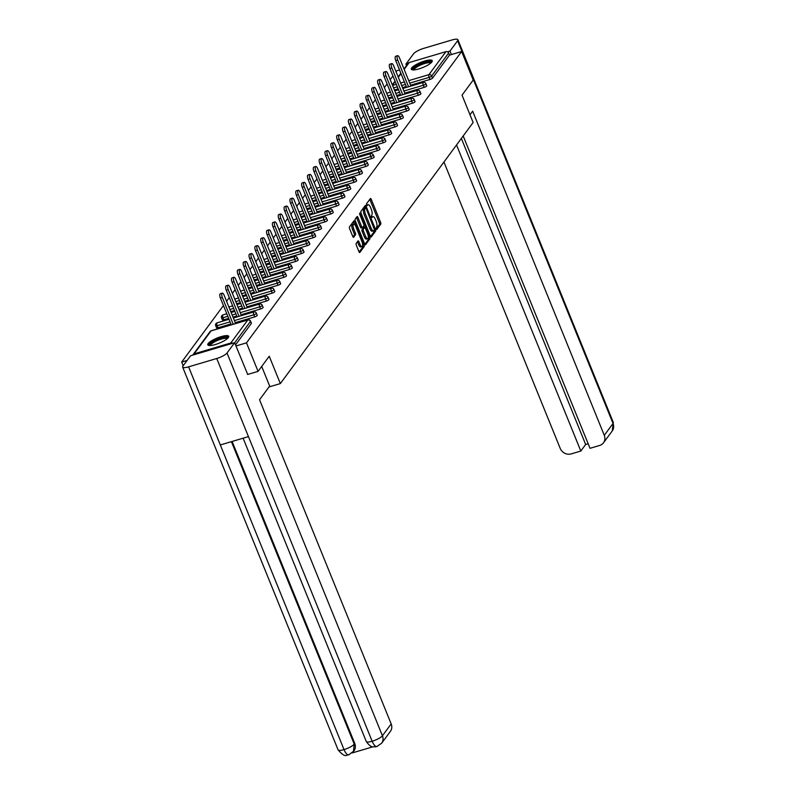 <?xml version="1.0" encoding="UTF-8"?>
<svg xmlns="http://www.w3.org/2000/svg" width="795" height="795" viewBox="0 0 795 795"><rect width="100%" height="100%" fill="white"/><g stroke="black" fill="none" stroke-linecap="round" stroke-linejoin="round"><path stroke-width="1.19" d="M376.214 228.881L376.84 229.427L380.745 224.14A1.421 0.517 73.5 0 0 380.596 222.362L371.255 199.356A1.421 0.517 73.5 0 0 370.48 198.492A1.421 0.517 73.5 0 0 370.371 198.581L366.455 203.868L367.101 205.716L367.688 204.981A4.551 1.64 73.5 0 1 368.055 204.703A4.551 1.64 73.5 0 1 370.53 207.475L371.305 209.393A4.551 1.64 73.5 0 1 371.792 215.067L371.394 216.995L371.931 217.601L372.517 216.856A4.551 1.64 73.5 0 1 372.885 216.588A4.551 1.64 73.5 0 1 375.349 219.36L376.134 221.268A4.551 1.64 73.5 0 1 376.611 226.953L376.214 228.881M228.364 337.567A11.299 2.763 -22.1 0 0 228.731 336.315A11.299 2.763 -22.1 0 0 219.211 337.249A11.299 2.763 -22.1 0 0 208.141 343.559A11.299 2.763 -22.1 0 0 207.783 344.821A11.299 2.763 -22.1 0 0 217.293 343.887A11.299 2.763 -22.1 0 0 228.364 337.567M431.884 61.97A11.299 2.763 -22.1 0 0 432.241 60.708A11.299 2.763 -22.1 0 0 422.731 61.642A11.299 2.763 -22.1 0 0 411.661 67.963A11.299 2.763 -22.1 0 0 411.303 69.215A11.299 2.763 -22.1 0 0 420.813 68.281A11.299 2.763 -22.1 0 0 431.884 61.97M356.18 243.439A1.421 0.517 73.5 0 0 356.329 245.218L358.952 251.667A1.421 0.517 73.5 0 0 359.728 252.532A1.421 0.517 73.5 0 0 359.837 252.452L364.18 246.569A1.421 0.517 73.5 0 0 364.031 244.8L354.689 221.795A1.421 0.517 73.5 0 0 353.914 220.93A1.421 0.517 73.5 0 0 353.795 221.02L349.462 226.893A1.421 0.517 73.5 0 0 349.611 228.672L352.771 236.463A1.421 0.517 73.5 0 0 353.546 237.327A1.421 0.517 73.5 0 0 353.666 237.248L355.524 234.724A1.421 0.517 73.5 0 0 355.365 232.955L353.795 229.089A3.806 1.371 73.5 0 1 353.705 224.111A3.806 1.371 73.5 0 1 355.762 226.426L361.914 241.561A3.806 1.371 73.5 0 1 362.013 246.549A3.806 1.371 73.5 0 1 359.946 244.234L358.923 241.71A1.421 0.517 73.5 0 0 358.147 240.835A1.421 0.517 73.5 0 0 358.038 240.925L356.18 243.439M461.627 51.526L473.204 80.037L462.034 95.162L473.134 122.5L280.337 383.588L269.237 356.249L258.067 371.364L246.49 342.854L461.627 51.526L449.503 55.123L448.658 53.036L431.685 76.022L432.53 78.109L449.503 55.123M370.391 236.185A1.421 0.517 73.5 0 0 371.156 237.049A1.421 0.517 73.5 0 0 371.275 236.96L375.618 231.087A1.421 0.517 73.5 0 0 375.459 229.308L366.127 206.312A1.421 0.517 73.5 0 0 365.352 205.438A1.421 0.517 73.5 0 0 365.233 205.527L360.9 211.4A1.421 0.517 73.5 0 0 361.049 213.179L370.391 236.185M369.894 238.828L365.551 244.701A1.421 0.517 73.5 0 1 365.442 244.79A1.421 0.517 73.5 0 1 364.666 243.926L355.325 220.921A1.421 0.517 73.5 0 1 355.176 219.152L357.034 216.638A1.421 0.517 73.5 0 1 357.154 216.548A1.421 0.517 73.5 0 1 357.919 217.413L361.705 226.744A1.421 0.517 73.5 0 0 362.48 227.608A1.421 0.517 73.5 0 0 362.599 227.519L363.832 225.85A1.421 0.517 73.5 0 0 363.673 224.081L359.738 214.362L359.708 213.06L360.244 213.666L369.745 237.049A1.421 0.517 73.5 0 1 369.894 238.828L368.602 239.215L364.845 244.294M269.008 386.946L280.337 383.588M403.999 68.996L408.282 63.203A2.176 1.958 36.4 0 1 409.236 62.537L445.925 51.665A2.176 1.958 36.4 0 1 448.658 53.036M404.367 68.499L403.86 68.648M399.537 69.94L396.814 70.745L396.059 71.759M183.178 365.76L181.677 362.073L223.435 305.528M258.067 371.364L247.543 374.485M246.49 342.854L235.966 345.974M232.637 343.291A2.176 1.958 -143.6 0 0 230.789 342.993L194.109 353.864A2.176 1.958 -143.6 0 0 192.877 355.077M187.093 360.463L181.677 362.073M226.565 301.285L229.278 297.608M232.408 293.375L235.121 289.698M238.252 285.465L240.974 281.778M244.105 277.544L246.818 273.868M249.948 269.634L252.661 265.947M255.791 261.714L258.504 258.037M261.635 253.804L264.347 250.127M267.478 245.884L270.191 242.207M273.321 237.973L276.044 234.296M279.164 230.053L281.887 226.376M285.017 222.143L287.73 218.466M290.861 214.223L293.574 210.546M296.704 206.312L299.417 202.636M302.547 198.392L305.26 194.715M308.39 190.482L311.103 186.805M314.234 182.562L316.957 178.885M320.077 174.652L322.8 170.975M325.93 166.731L328.643 163.055M331.773 158.821L334.486 155.144M337.617 150.911L340.33 147.224M343.46 142.991L346.173 139.314M349.303 135.08L352.026 131.404M355.146 127.16L357.869 123.483M361 119.25L363.713 115.573M366.843 111.33L369.556 107.653M372.686 103.42L375.399 99.743M378.529 95.499L381.242 91.823M384.373 87.589L387.085 83.912M390.216 79.669L392.939 75.992M410.806 85.751L412.078 85.373L411.721 85.85M251.2 323.098A2.176 0.537 157.9 0 1 251.409 323.227A2.176 0.537 157.9 0 1 251.339 323.466L250.495 321.379L234.674 342.804M235.529 344.891L251.339 323.466M432.53 78.109A2.176 0.537 157.9 0 1 430.025 79.44L410.588 85.204M406.255 86.486L402.499 87.599M398.166 88.881L394.409 90.004M257.043 315.188A2.176 0.537 157.9 0 1 257.262 315.307A2.176 0.537 157.9 0 1 257.192 315.555A2.176 0.537 157.9 0 1 254.678 316.887L235.24 322.651M230.908 323.933L217.999 327.769A2.176 0.537 157.9 0 1 216.548 327.818L215.703 325.741A2.176 0.537 -22.1 0 0 217.154 325.682L217.999 327.769M262.887 307.267A2.176 0.537 157.9 0 1 263.105 307.397A2.176 0.537 157.9 0 1 263.036 307.635A2.176 0.537 157.9 0 1 260.531 308.977L241.084 314.741M236.761 316.022L233.005 317.135M228.672 318.417L223.842 319.848A2.176 0.537 157.9 0 1 222.391 319.908L221.547 317.821A2.176 0.537 -22.1 0 0 222.998 317.762L223.842 319.848M268.73 299.357A2.176 0.537 157.9 0 1 268.948 299.477A2.176 0.537 157.9 0 1 268.879 299.725A2.176 0.537 157.9 0 1 266.375 301.057L246.927 306.82M242.604 308.102L238.848 309.215M234.515 310.507L230.759 311.62M274.573 291.437A2.176 0.537 157.9 0 1 274.792 291.566A2.176 0.537 157.9 0 1 274.722 291.805A2.176 0.537 157.9 0 1 272.218 293.146L252.77 298.91M248.447 300.192L244.691 301.305M240.358 302.587L236.602 303.7M280.416 283.527A2.176 0.537 157.9 0 1 280.635 283.646A2.176 0.537 157.9 0 1 280.565 283.894A2.176 0.537 157.9 0 1 278.061 285.226L258.623 290.99M254.291 292.272L250.534 293.395M246.202 294.677L242.445 295.79M286.26 275.607A2.176 0.537 157.9 0 1 286.478 275.736A2.176 0.537 157.9 0 1 286.409 275.974A2.176 0.537 157.9 0 1 283.904 277.316L264.467 283.08M260.134 284.362L256.378 285.475M252.055 286.757L248.298 287.87M292.113 267.696A2.176 0.537 157.9 0 1 292.331 267.816A2.176 0.537 157.9 0 1 292.262 268.064A2.176 0.537 157.9 0 1 289.748 269.396L270.31 275.159M265.977 276.451L262.221 277.564M257.898 278.846L254.142 279.959M297.956 259.776A2.176 0.537 157.9 0 1 298.175 259.905A2.176 0.537 157.9 0 1 298.105 260.144A2.176 0.537 157.9 0 1 295.591 261.485L276.153 267.249M271.82 268.531L268.064 269.644M263.741 270.926L259.985 272.039M303.799 251.866A2.176 0.537 157.9 0 1 304.018 251.995A2.176 0.537 157.9 0 1 303.948 252.234A2.176 0.537 157.9 0 1 301.444 253.565L281.996 259.329M277.674 260.621L273.917 261.734M269.584 263.016L265.828 264.129M309.643 243.956A2.176 0.537 157.9 0 1 309.861 244.075A2.176 0.537 157.9 0 1 309.792 244.313A2.176 0.537 157.9 0 1 307.287 245.655L287.84 251.419M283.517 252.701L279.76 253.814M275.428 255.096L271.671 256.209M315.486 236.036A2.176 0.537 157.9 0 1 315.704 236.165A2.176 0.537 157.9 0 1 315.635 236.403A2.176 0.537 157.9 0 1 313.131 237.735L293.683 243.508M289.36 244.79L285.604 245.903M281.271 247.185L277.515 248.298M321.329 228.125A2.176 0.537 157.9 0 1 321.548 228.245A2.176 0.537 157.9 0 1 321.478 228.483A2.176 0.537 157.9 0 1 318.974 229.825L299.536 235.588M295.203 236.87L291.447 237.983M287.114 239.265L283.358 240.378M327.172 220.205A2.176 0.537 157.9 0 1 327.391 220.334A2.176 0.537 157.9 0 1 327.321 220.573A2.176 0.537 157.9 0 1 324.817 221.914L305.379 227.678M301.047 228.96L297.29 230.073M292.967 231.355L289.211 232.468M333.026 212.295A2.176 0.537 157.9 0 1 333.244 212.414A2.176 0.537 157.9 0 1 333.175 212.653A2.176 0.537 157.9 0 1 330.66 213.994L311.223 219.758M306.89 221.04L303.134 222.153M298.811 223.435L295.054 224.558M338.869 204.375A2.176 0.537 157.9 0 1 339.087 204.504A2.176 0.537 157.9 0 1 339.018 204.742A2.176 0.537 157.9 0 1 336.514 206.084L317.066 211.848M312.743 213.13L308.977 214.243M304.654 215.524L300.898 216.638M344.712 196.464A2.176 0.537 157.9 0 1 344.931 196.584A2.176 0.537 157.9 0 1 344.861 196.832A2.176 0.537 157.9 0 1 342.357 198.164L322.909 203.927M318.586 205.209L314.83 206.322M310.497 207.614L306.741 208.727M350.555 188.544A2.176 0.537 157.9 0 1 350.774 188.673A2.176 0.537 157.9 0 1 350.704 188.912A2.176 0.537 157.9 0 1 348.2 190.253L328.752 196.017M324.43 197.299L320.673 198.412M316.34 199.694L312.584 200.807M356.399 180.634A2.176 0.537 157.9 0 1 356.617 180.753A2.176 0.537 157.9 0 1 356.548 181.002A2.176 0.537 157.9 0 1 354.043 182.333L334.606 188.097M330.273 189.379L326.516 190.492M322.184 191.784L318.427 192.897M362.242 172.714A2.176 0.537 157.9 0 1 362.46 172.843A2.176 0.537 157.9 0 1 362.391 173.081A2.176 0.537 157.9 0 1 359.887 174.423L340.449 180.187M336.116 181.469L332.36 182.582M328.037 183.864L324.271 184.977M368.095 164.804A2.176 0.537 157.9 0 1 368.314 164.923A2.176 0.537 157.9 0 1 368.234 165.171A2.176 0.537 157.9 0 1 365.73 166.503L346.292 172.267M341.959 173.548L338.203 174.671M333.88 175.953L330.124 177.066M373.938 156.883A2.176 0.537 157.9 0 1 374.157 157.013A2.176 0.537 157.9 0 1 374.087 157.251A2.176 0.537 157.9 0 1 371.573 158.593L352.135 164.356M347.803 165.638L344.046 166.751M339.723 168.033L335.967 169.146M379.781 148.973A2.176 0.537 157.9 0 1 380 149.092A2.176 0.537 157.9 0 1 379.93 149.341A2.176 0.537 157.9 0 1 377.426 150.672L357.979 156.436M353.656 157.718L349.899 158.841M345.567 160.123L341.81 161.236M385.625 141.053A2.176 0.537 157.9 0 1 385.843 141.182A2.176 0.537 157.9 0 1 385.774 141.421A2.176 0.537 157.9 0 1 383.269 142.762L363.822 148.526M359.499 149.808L355.743 150.921M351.41 152.203L347.654 153.316M391.468 133.143A2.176 0.537 157.9 0 1 391.687 133.272A2.176 0.537 157.9 0 1 391.617 133.51A2.176 0.537 157.9 0 1 389.113 134.842L369.665 140.606M365.342 141.898L361.586 143.011M357.253 144.292L353.497 145.405M397.311 125.232A2.176 0.537 157.9 0 1 397.53 125.352A2.176 0.537 157.9 0 1 397.46 125.59A2.176 0.537 157.9 0 1 394.956 126.932L375.518 132.695M371.185 133.977L367.429 135.09M363.096 136.372L359.34 137.485M403.154 117.312A2.176 0.537 157.9 0 1 403.373 117.441A2.176 0.537 157.9 0 1 403.303 117.68A2.176 0.537 157.9 0 1 400.799 119.012L381.361 124.775M377.029 126.067L373.272 127.18M368.95 128.462L365.193 129.575M409.008 109.402A2.176 0.537 157.9 0 1 409.226 109.521A2.176 0.537 157.9 0 1 409.157 109.76A2.176 0.537 157.9 0 1 406.642 111.101L387.205 116.865M382.872 118.147L379.116 119.26M374.793 120.542L371.036 121.655M414.851 101.482A2.176 0.537 157.9 0 1 415.07 101.611A2.176 0.537 157.9 0 1 415 101.849A2.176 0.537 157.9 0 1 412.496 103.191L393.048 108.955M388.725 110.237L384.959 111.35M380.636 112.632L376.88 113.745M420.694 93.572A2.176 0.537 157.9 0 1 420.913 93.691A2.176 0.537 157.9 0 1 420.843 93.929A2.176 0.537 157.9 0 1 418.339 95.271L398.891 101.035M394.568 102.316L390.812 103.43M386.479 104.711L382.723 105.834M426.537 85.651A2.176 0.537 157.9 0 1 426.756 85.78A2.176 0.537 157.9 0 1 426.686 86.019A2.176 0.537 157.9 0 1 424.182 87.361L404.734 93.124M400.412 94.406L396.655 95.519M392.323 96.801L388.566 97.914M404.963 93.671L406.235 93.293L405.877 93.77M399.12 101.581L400.382 101.204L400.034 101.68M393.267 109.501L394.539 109.124L394.191 109.601M387.423 117.412L388.695 117.034L388.348 117.511M381.58 125.332L382.852 124.954L382.504 125.431M375.737 133.242L377.009 132.864L376.651 133.341M369.894 141.162L371.166 140.785L370.808 141.262M364.05 149.072L365.312 148.695L364.965 149.172M358.207 156.993L359.469 156.615L359.121 157.092M352.354 164.903L353.626 164.525L353.278 165.002M346.511 172.813L347.783 172.445L347.435 172.922M340.667 180.733L341.939 180.356L341.582 180.833M334.824 188.644L336.096 188.276L335.738 188.753M328.981 196.564L330.253 196.186L329.895 196.663M323.138 204.474L324.4 204.096L324.052 204.573M317.284 212.394L318.557 212.017L318.209 212.494M311.441 220.304L312.713 219.927L312.365 220.404M305.598 228.225L306.87 227.847L306.522 228.324M299.755 236.135L301.027 235.757L300.669 236.234M293.911 244.055L295.184 243.677L294.826 244.154M288.068 251.965L289.34 251.588L288.983 252.065M282.225 259.885L283.487 259.508L283.139 259.985M276.372 267.796L277.644 267.418L277.296 267.895M270.529 275.716L271.801 275.338L271.453 275.815M264.685 283.626L265.957 283.249L265.6 283.726M258.842 291.536L260.114 291.169L259.756 291.646M252.999 299.457L254.271 299.079L253.913 299.556M247.156 307.367L248.418 306.999L248.07 307.476M241.312 315.287L242.574 314.909L242.227 315.386M235.459 323.197L236.731 322.82L236.383 323.297M372.885 216.588L371.583 216.965A4.551 1.64 73.5 0 0 371.414 217.055M368.055 204.703L366.763 205.09A4.551 1.64 73.5 0 0 366.584 205.17M376.224 228.89L379.444 224.518A1.421 0.517 73.5 0 0 379.295 222.749L369.953 199.744A1.421 0.517 73.5 0 0 369.784 199.376M365.312 207.902L364.826 206.69A1.421 0.517 73.5 0 0 364.647 206.322M370.569 236.552L374.316 231.474A1.421 0.517 73.5 0 0 374.306 230.093M374.485 229.844L366.177 208.409L365.64 207.803L365.024 208.588A4.551 1.64 73.5 0 0 365.511 214.272L371.116 228.066A4.551 1.64 73.5 0 0 373.58 230.838A4.551 1.64 73.5 0 0 373.948 230.57L374.485 229.844M364.438 208.191L365.561 207.863M373.58 230.838L372.289 231.226A4.551 1.64 73.5 0 1 369.814 228.453L364.209 214.65A4.551 1.64 73.5 0 1 363.732 208.976L364.259 208.25M362.341 227.599L361.298 227.907A1.421 0.517 73.5 0 1 361.188 227.996A1.421 0.517 73.5 0 1 360.413 227.122L356.627 217.8A1.421 0.517 73.5 0 0 356.448 217.433M363.772 225.929L364.458 227.618M368.323 237.139L369.745 237.049M365.64 236.423A3.806 1.371 73.5 0 0 367.707 238.739A3.806 1.371 73.5 0 0 367.608 233.76L365.442 228.423A1.421 0.517 73.5 0 0 364.666 227.559A1.421 0.517 73.5 0 0 364.557 227.638L363.325 229.308A1.421 0.517 73.5 0 0 363.474 231.087L365.64 236.423L364.349 236.811A3.806 1.371 73.5 0 0 366.406 239.126L367.707 238.739M363.514 227.946A1.421 0.517 73.5 0 0 363.375 227.936A1.421 0.517 73.5 0 0 363.255 228.026L364.557 227.638M364.349 236.811L362.182 231.474A1.421 0.517 73.5 0 1 362.023 229.695L363.255 228.026M368.602 239.215A1.421 0.517 73.5 0 0 368.453 237.437M362.013 246.549L360.721 246.927A3.806 1.371 73.5 0 1 358.654 244.612L357.631 242.087A1.421 0.517 73.5 0 0 357.452 241.72M353.705 224.111L352.404 224.488A3.806 1.371 73.5 0 0 352.503 229.467L353.795 229.089M352.95 236.831L354.222 235.111A1.421 0.517 73.5 0 0 354.073 233.333L352.503 229.467M354.202 224.19L353.387 222.183A1.421 0.517 73.5 0 0 353.209 221.815M359.131 252.035L362.878 246.957A1.421 0.517 73.5 0 0 362.729 245.178L362.629 244.939M397.699 60.052L395.751 60.629A3.329 1.202 -106.5 0 1 395.672 56.266L397.609 55.69A3.329 1.202 73.5 0 0 397.699 60.052L408.56 86.794M410.945 86.089L399.418 57.717A3.329 1.202 73.5 0 0 397.609 55.69M395.751 60.629L406.613 87.371M391.856 67.973L389.908 68.549A3.329 1.202 -106.5 0 1 389.828 64.186L391.766 63.61A3.329 1.202 73.5 0 0 391.856 67.973L402.707 94.704M405.092 93.999L393.575 65.637A3.329 1.202 73.5 0 0 391.766 63.61M389.908 68.549L400.769 95.281M386.012 75.883L384.065 76.459A3.329 1.202 -106.5 0 1 383.975 72.097L385.923 71.52A3.329 1.202 73.5 0 0 386.012 75.883L396.864 102.625M399.249 101.919L387.731 73.547A3.329 1.202 73.5 0 0 385.923 71.52M384.065 76.459L394.926 103.201M380.169 83.793L378.221 84.369A3.329 1.202 -106.5 0 1 378.132 80.007L380.08 79.43A3.329 1.202 73.5 0 0 380.169 83.793L391.021 110.535M393.406 109.829L381.888 81.468A3.329 1.202 73.5 0 0 380.08 79.43M378.221 84.369L389.073 111.111M374.316 91.713L372.378 92.29A3.329 1.202 -106.5 0 1 372.289 87.927L374.236 87.351A3.329 1.202 73.5 0 0 374.316 91.713L385.178 118.455M387.562 117.749L376.045 89.378A3.329 1.202 73.5 0 0 374.236 87.351M372.378 92.29L383.23 119.031M368.473 99.623L366.535 100.2A3.329 1.202 -106.5 0 1 366.445 95.837L368.393 95.261A3.329 1.202 73.5 0 0 368.473 99.623L379.334 126.365M381.719 125.66L370.202 97.298A3.329 1.202 73.5 0 0 368.393 95.261M366.535 100.2L377.387 126.942M413.311 69.93A9.778 2.395 157.9 0 1 420.108 64.296A9.778 2.395 157.9 0 1 431.039 62.05A9.778 2.395 157.9 0 1 431.297 62.626M430.771 63.103A9.053 2.216 -22.1 0 0 430.642 62.994A9.053 2.216 -22.1 0 0 421.34 64.723A9.053 2.216 -22.1 0 0 414.026 69.9M432.222 61.374A11.229 2.743 -22.1 0 0 421.161 63.461A11.229 2.743 -22.1 0 0 411.78 69.672M209.791 345.527A9.778 2.395 157.9 0 1 216.588 339.892A9.778 2.395 157.9 0 1 227.519 337.646A9.778 2.395 157.9 0 1 227.787 338.223M227.251 338.71A9.053 2.216 -22.1 0 0 227.132 338.591A9.053 2.216 -22.1 0 0 217.82 340.32A9.053 2.216 -22.1 0 0 210.516 345.507M228.702 336.981A11.229 2.743 -22.1 0 0 217.641 339.058A11.229 2.743 -22.1 0 0 208.26 345.278M469.994 114.768L472.657 111.171L604.28 435.332L613.034 423.487L457.612 40.744L449.99 51.069L451.411 54.557M443.938 162.041L560.217 448.4A8.695 7.831 -143.6 0 0 571.168 453.905L580.817 451.043L456.539 144.968M457.612 40.744A8.914 2.176 -22.1 0 0 457.9 39.75A8.914 2.176 -22.1 0 0 451.948 39.979L423.824 48.326A8.914 2.176 -22.1 0 0 413.549 53.802L405.917 64.127L408.064 63.491M447.486 51.804L449.99 51.069M463.187 135.965L590.019 448.31L599.678 445.448A8.695 7.831 -143.6 0 0 603.504 442.805A8.695 7.831 -143.6 0 0 604.28 435.332M461.368 138.429L585.657 444.494L588.171 443.749M585.657 444.494L580.817 451.043M405.917 64.127L406.513 65.588M261.704 366.445L269.664 386.062L259.548 399.756L391.18 723.927A8.695 7.831 36.4 0 1 390.395 731.39L381.64 743.236A8.695 7.831 36.4 0 0 382.425 735.773L391.18 723.927M188.604 366.843L220.324 444.962L248.447 436.614L216.737 358.505L188.604 366.843A8.914 2.176 -22.1 0 1 182.651 367.081A8.914 2.176 -22.1 0 1 182.939 366.088L190.561 355.762L234.634 342.695L247.702 374.445M216.737 358.505A8.914 2.176 -22.1 0 0 227.012 353.02L234.634 342.695M352.235 752.935L372.964 746.793M232.12 441.464L354.739 743.444A8.695 7.831 36.4 0 1 353.954 750.917L348.697 754.892C347.236 753.551 346.322 759.712 338.074 749.824A8.914 2.176 -22.1 0 0 344.026 749.596C346.044 754.167 347.852 755.757 349.442 754.356M243.121 438.204L366.266 741.467A8.914 2.176 -22.1 0 0 372.149 741.248C374.187 745.819 376.005 747.409 377.625 746.008M381.64 743.236L376.87 746.545L374.783 746.893C373.302 746.247 371.583 748.89 366.266 741.467M362.629 107.544L360.682 108.12A3.329 1.202 -106.5 0 1 360.602 103.757L362.54 103.181A3.329 1.202 73.5 0 0 362.629 107.544L373.491 134.285M375.876 133.58L364.349 105.208A3.329 1.202 73.5 0 0 362.54 103.181M360.682 108.12L371.543 134.862M356.786 115.454L354.838 116.03A3.329 1.202 -106.5 0 1 354.759 111.668L356.697 111.091A3.329 1.202 73.5 0 0 356.786 115.454L367.648 142.196M370.023 141.49L358.505 113.119A3.329 1.202 73.5 0 0 356.697 111.091M354.838 116.03L365.7 142.772M350.943 123.374L348.995 123.95A3.329 1.202 -106.5 0 1 348.906 119.588L350.853 119.012A3.329 1.202 73.5 0 0 350.943 123.374L361.795 150.116M364.18 149.41L352.662 121.039A3.329 1.202 73.5 0 0 350.853 119.012M348.995 123.95L359.857 150.692M345.1 131.284L343.152 131.861A3.329 1.202 -106.5 0 1 343.062 127.498L345.01 126.922A3.329 1.202 73.5 0 0 345.1 131.284L355.951 158.026M358.336 157.321L346.819 128.949A3.329 1.202 73.5 0 0 345.01 126.922M343.152 131.861L354.014 158.602M339.246 139.205L337.309 139.781A3.329 1.202 -106.5 0 1 337.219 135.418L339.167 134.842A3.329 1.202 73.5 0 0 339.246 139.205L350.108 165.946M352.493 165.231L340.976 136.869A3.329 1.202 73.5 0 0 339.167 134.842M337.309 139.781L348.16 166.523M333.403 147.115L331.465 147.691A3.329 1.202 -106.5 0 1 331.376 143.329L333.324 142.752A3.329 1.202 73.5 0 0 333.403 147.115L344.265 173.857M346.65 173.151L335.132 144.779A3.329 1.202 73.5 0 0 333.324 142.752M331.465 147.691L342.317 174.433M327.56 155.035L325.612 155.611A3.329 1.202 -106.5 0 1 325.533 151.249L327.48 150.672A3.329 1.202 73.5 0 0 327.56 155.035L338.422 181.777M340.807 181.061L329.289 152.7A3.329 1.202 73.5 0 0 327.48 150.672M325.612 155.611L336.474 182.353M321.717 162.945L319.769 163.522A3.329 1.202 -106.5 0 1 319.689 159.159L321.627 158.583A3.329 1.202 73.5 0 0 321.717 162.945L332.578 189.687M334.963 188.981L323.436 160.61A3.329 1.202 73.5 0 0 321.627 158.583M319.769 163.522L330.631 190.263M315.873 170.865L313.926 171.442A3.329 1.202 -106.5 0 1 313.846 167.079L315.784 166.503A3.329 1.202 73.5 0 0 315.873 170.865L326.725 197.597M329.11 196.892L317.593 168.53A3.329 1.202 73.5 0 0 315.784 166.503M313.926 171.442L324.787 198.174M310.03 178.776L308.082 179.352A3.329 1.202 -106.5 0 1 307.993 174.989L309.941 174.413A3.329 1.202 73.5 0 0 310.03 178.776L320.882 205.517M323.267 204.812L311.749 176.44A3.329 1.202 73.5 0 0 309.941 174.413M308.082 179.352L318.944 206.094M304.187 186.696L302.239 187.272A3.329 1.202 -106.5 0 1 302.15 182.91L304.097 182.333A3.329 1.202 73.5 0 0 304.187 186.696L315.039 213.428M317.424 212.722L305.906 184.361A3.329 1.202 73.5 0 0 304.097 182.333M302.239 187.272L313.101 214.004M298.334 194.606L296.396 195.182A3.329 1.202 -106.5 0 1 296.306 190.82L298.254 190.244A3.329 1.202 73.5 0 0 298.334 194.606L309.195 221.348M311.58 220.642L300.063 192.271A3.329 1.202 73.5 0 0 298.254 190.244M296.396 195.182L307.248 221.924M292.49 202.526L290.553 203.103A3.329 1.202 -106.5 0 1 290.463 198.74L292.411 198.164A3.329 1.202 73.5 0 0 292.49 202.526L303.352 229.258M305.737 228.553L294.22 200.191A3.329 1.202 73.5 0 0 292.411 198.164M290.553 203.103L301.404 229.835M286.647 210.436L284.699 211.013A3.329 1.202 -106.5 0 1 284.62 206.65L286.558 206.074A3.329 1.202 73.5 0 0 286.647 210.436L297.509 237.178M299.894 236.473L288.376 208.101A3.329 1.202 73.5 0 0 286.558 206.074M284.699 211.013L295.561 237.755M280.804 218.347L278.856 218.923A3.329 1.202 -106.5 0 1 278.777 214.561L280.715 213.984A3.329 1.202 73.5 0 0 280.804 218.347L291.666 245.089M294.041 244.383L282.523 216.021A3.329 1.202 73.5 0 0 280.715 213.984M278.856 218.923L289.718 245.665M274.961 226.267L273.013 226.843A3.329 1.202 -106.5 0 1 272.933 222.481L274.871 221.904A3.329 1.202 73.5 0 0 274.961 226.267L285.812 253.009M288.197 252.303L276.68 223.932A3.329 1.202 73.5 0 0 274.871 221.904M273.013 226.843L283.875 253.585M269.117 234.177L267.17 234.754A3.329 1.202 -106.5 0 1 267.08 230.391L269.028 229.815A3.329 1.202 73.5 0 0 269.117 234.177L279.969 260.919M282.354 260.213L270.837 231.852A3.329 1.202 73.5 0 0 269.028 229.815M267.17 234.754L278.031 261.495M263.264 242.097L261.326 242.674A3.329 1.202 -106.5 0 1 261.237 238.311L263.185 237.735A3.329 1.202 73.5 0 0 263.264 242.097L274.126 268.839M276.511 268.134L264.993 239.762A3.329 1.202 73.5 0 0 263.185 237.735M261.326 242.674L272.178 269.416M257.421 250.008L255.483 250.584A3.329 1.202 -106.5 0 1 255.394 246.221L257.341 245.645A3.329 1.202 73.5 0 0 257.421 250.008L268.283 276.749M270.668 276.044L259.15 247.672A3.329 1.202 73.5 0 0 257.341 245.645M255.483 250.584L266.335 277.326M251.578 257.928L249.64 258.504A3.329 1.202 -106.5 0 1 249.55 254.142L251.498 253.565A3.329 1.202 73.5 0 0 251.578 257.928L262.439 284.67M264.824 283.954L253.307 255.593A3.329 1.202 73.5 0 0 251.498 253.565M249.64 258.504L260.492 285.246M245.734 265.838L243.787 266.414A3.329 1.202 -106.5 0 1 243.707 262.052L245.645 261.476A3.329 1.202 73.5 0 0 245.734 265.838L256.596 292.58M258.981 291.874L247.454 263.503A3.329 1.202 73.5 0 0 245.645 261.476M243.787 266.414L254.648 293.156M239.891 273.758L237.944 274.335A3.329 1.202 -106.5 0 1 237.864 269.972L239.802 269.396A3.329 1.202 73.5 0 0 239.891 273.758L250.753 300.5M253.128 299.785L241.61 271.423A3.329 1.202 73.5 0 0 239.802 269.396M237.944 274.335L248.805 301.076M234.048 281.668L232.1 282.245A3.329 1.202 -106.5 0 1 232.011 277.882L233.959 277.306A3.329 1.202 73.5 0 0 234.048 281.668L244.9 308.41M247.285 307.705L235.767 279.333A3.329 1.202 73.5 0 0 233.959 277.306M232.1 282.245L242.962 308.987M228.205 289.589L226.257 290.165A3.329 1.202 -106.5 0 1 226.168 285.803L228.115 285.226A3.329 1.202 73.5 0 0 228.205 289.589L239.056 316.321M241.442 315.615L229.924 287.253A3.329 1.202 73.5 0 0 228.115 285.226M226.257 290.165L237.119 316.897M222.352 297.499L220.414 298.075A3.329 1.202 -106.5 0 1 220.324 293.713L222.272 293.136A3.329 1.202 73.5 0 0 222.352 297.499L233.213 324.241M235.598 323.535L224.081 295.164A3.329 1.202 73.5 0 0 222.272 293.136M220.414 298.075L231.266 324.817M409.236 62.537L404.168 69.404M401.038 73.637L398.325 77.324M395.195 81.557L392.482 85.234M392.561 85.433L396.317 84.32M400.64 83.038L404.397 81.925M408.729 80.643L428.952 74.641L445.925 51.665M430.025 79.44L429.181 77.363A2.176 0.785 73.5 0 1 428.952 74.641A2.176 1.958 36.4 0 1 431.685 76.022A2.176 0.537 157.9 0 1 429.181 77.363L409.733 83.127M230.789 342.993L247.762 320.007L211.082 330.879L194.109 353.864M251.409 323.227L250.564 321.14A2.176 0.537 -22.1 0 1 250.495 321.379A2.176 1.958 -143.6 0 0 247.762 320.007A2.176 0.785 -106.5 0 1 247.941 319.878L211.251 330.75A2.176 0.785 -106.5 0 0 211.082 330.879A2.176 1.958 -143.6 0 0 210.119 331.545L193.155 354.53M405.41 84.409L401.654 85.522M397.321 86.804L393.565 87.917M424.182 87.361L423.338 85.274A2.176 0.537 157.9 0 0 425.842 83.932A2.176 0.537 -22.1 0 0 425.911 83.694A2.176 0.537 -22.1 0 0 425.643 83.564M403.89 91.037L423.338 85.274A2.176 0.785 73.5 0 1 423.099 82.561A2.176 0.785 -106.5 0 1 423.278 82.432A2.176 0.785 -106.5 0 1 423.576 82.481M399.567 92.319L395.811 93.432M391.478 94.714L387.722 95.827M418.339 95.271L417.494 93.184L398.047 98.948M393.724 100.24L389.957 101.353M385.635 102.635L381.878 103.748M412.496 103.191L411.641 101.104L392.203 106.868M387.871 108.15L384.114 109.263M379.791 110.545L376.035 111.658M406.642 111.101L405.798 109.014L386.36 114.778M382.027 116.07L378.271 117.183M373.948 118.465L370.192 119.578M400.799 119.012L399.955 116.935L380.517 122.698M376.184 123.98L372.428 125.093M368.095 126.375L364.339 127.488M394.956 126.932L394.111 124.845L374.664 130.609M370.341 131.891L366.584 133.013M362.252 134.295L358.495 135.408M389.113 134.842L388.268 132.765L368.82 138.529M364.498 139.811L360.741 140.924M356.408 142.206L352.652 143.319M383.269 142.762L382.425 140.675L362.977 146.439M358.654 147.721L354.898 148.834M350.565 150.126L346.809 151.239M377.426 150.672L376.572 148.595L357.134 154.359M352.801 155.641L349.045 156.754M344.722 158.036L340.966 159.149M371.573 158.593L370.728 156.506L351.291 162.269M346.958 163.551L343.202 164.664M338.879 165.956L335.122 167.069M365.73 166.503L364.885 164.426L345.447 170.19M341.115 171.472L337.358 172.585M333.035 173.867L329.279 174.98M359.887 174.423L359.042 172.336L339.604 178.1M335.271 179.382L331.515 180.495M327.182 181.787L323.426 182.9M354.043 182.333L353.199 180.256L333.751 186.02M329.428 187.302L325.672 188.415M321.339 189.697L317.583 190.81M348.2 190.253L347.355 188.167L327.908 193.93M323.585 195.212L319.828 196.325M315.496 197.607L311.739 198.73M342.357 198.164L341.512 196.087L322.064 201.851M317.742 203.132L313.985 204.245M309.653 205.527L305.896 206.64M336.514 206.084L335.659 203.997L316.221 209.761M311.888 211.043L308.132 212.156M303.809 213.438L300.053 214.551M330.66 213.994L329.816 211.907L310.378 217.681M306.045 218.963L302.289 220.076M297.966 221.358L294.21 222.471M324.817 221.914L323.972 219.827L304.535 225.591M300.202 226.873L296.446 227.986M292.123 229.268L288.356 230.381M318.974 229.825L318.129 227.738L298.691 233.501M294.359 234.793L290.602 235.906M286.27 237.188L282.513 238.301M313.131 237.735L312.286 235.658L292.838 241.422M288.515 242.704L284.759 243.817M280.426 245.099L276.67 246.212M307.287 245.655L306.443 243.568L286.995 249.332M282.672 250.624L278.916 251.737M274.583 253.019L270.827 254.132M301.444 253.565L300.599 251.488L281.152 257.252M276.829 258.534L273.063 259.647M268.74 260.929L264.983 262.042M295.591 261.485L294.746 259.399L275.309 265.162M270.976 266.444L267.219 267.567M262.897 268.849L259.14 269.962M289.748 269.396L288.903 267.319L269.465 273.083M265.132 274.364L261.376 275.477M257.053 276.759L253.297 277.872M283.904 277.316L283.06 275.229L263.622 280.993M259.289 282.275L255.533 283.388M251.2 284.68L247.444 285.793M278.061 285.226L277.216 283.149L257.769 288.913M253.446 290.195L249.69 291.308M245.357 292.59L241.601 293.703M272.218 293.146L271.373 291.059L251.926 296.823M247.603 298.105L243.846 299.218M239.514 300.51L235.757 301.623M266.375 301.057L265.53 298.98L246.082 304.743M241.76 306.025L238.003 307.138M233.67 308.42L229.914 309.533M260.531 308.977L259.677 306.89L240.239 312.654M235.906 313.936L232.15 315.049M227.827 316.33L222.998 317.762A2.176 0.785 73.5 0 1 222.769 315.049A2.176 0.785 -106.5 0 1 222.948 314.919A2.176 0.785 -106.5 0 1 223.166 314.939M254.678 316.887L253.834 314.81L234.396 320.574M230.063 321.856L217.154 325.682A2.176 0.785 73.5 0 1 216.926 322.969A2.176 0.785 -106.5 0 1 217.095 322.84A2.176 0.785 -106.5 0 1 217.313 322.849M420.913 93.691L420.068 91.614A2.176 2.176 0 0 0 417.435 90.342A2.176 0.785 -106.5 0 0 417.256 90.471A2.176 0.785 73.5 0 0 417.494 93.184A2.176 0.537 157.9 0 0 419.998 91.852A2.176 0.537 -22.1 0 0 420.068 91.614A2.176 0.537 -22.1 0 0 419.8 91.475M397.013 96.394L417.435 90.342A2.176 0.785 -106.5 0 1 417.733 90.391M384.601 100.081L380.845 101.194A2.176 0.785 -106.5 0 1 380.974 101.233M415.07 101.611L414.225 99.524A2.176 2.176 0 0 0 411.591 98.262A2.176 0.785 -106.5 0 0 411.413 98.391A2.176 0.785 73.5 0 0 411.641 101.104A2.176 0.537 157.9 0 0 414.155 99.763A2.176 0.537 -22.1 0 0 414.225 99.524A2.176 0.537 -22.1 0 0 413.957 99.395M391.17 104.314L411.591 98.262A2.176 0.785 -106.5 0 1 411.89 98.312M378.748 107.991L374.992 109.104A2.176 0.785 -106.5 0 1 375.121 109.144M409.226 109.521L408.372 107.434A2.176 2.176 0 0 0 405.748 106.172A2.176 0.785 -106.5 0 0 405.569 106.301A2.176 0.785 73.5 0 0 405.798 109.014A2.176 0.537 157.9 0 0 408.302 107.683A2.176 0.537 -22.1 0 0 408.372 107.434A2.176 0.537 -22.1 0 0 408.113 107.305M385.317 112.224L405.748 106.172A2.176 0.785 -106.5 0 1 406.036 106.222M403.373 117.441L402.528 115.355A2.176 2.176 0 0 0 399.895 114.092A2.176 0.785 -106.5 0 0 399.726 114.222A2.176 0.785 73.5 0 0 399.955 116.935A2.176 0.537 157.9 0 0 402.459 115.593A2.176 0.537 -22.1 0 0 402.528 115.355A2.176 0.537 -22.1 0 0 402.27 115.225M379.473 120.144L399.895 114.092A2.176 0.785 -106.5 0 1 400.193 114.142M397.53 125.352L396.685 123.265A2.176 2.176 0 0 0 394.052 122.003A2.176 0.785 -106.5 0 0 393.883 122.132A2.176 0.785 73.5 0 0 394.111 124.845A2.176 0.537 157.9 0 0 396.616 123.513A2.176 0.537 -22.1 0 0 396.685 123.265A2.176 0.537 -22.1 0 0 396.427 123.136M373.63 128.055L394.052 122.003A2.176 0.785 -106.5 0 1 394.35 122.052M361.218 131.741L357.462 132.854A2.176 0.785 -106.5 0 1 357.591 132.894M391.687 133.272L390.842 131.185A2.176 2.176 0 0 0 388.208 129.913A2.176 0.785 -106.5 0 0 388.04 130.052A2.176 0.785 73.5 0 0 388.268 132.765A2.176 0.537 157.9 0 0 390.772 131.423A2.176 0.537 -22.1 0 0 390.842 131.185A2.176 0.537 -22.1 0 0 390.584 131.056M367.787 135.975L388.208 129.913A2.176 0.785 -106.5 0 1 388.507 129.973M355.375 139.652L351.619 140.765A2.176 0.785 -106.5 0 1 351.748 140.804M385.843 141.182L384.999 139.095A2.176 2.176 0 0 0 382.365 137.833A2.176 0.785 -106.5 0 0 382.186 137.962A2.176 0.785 73.5 0 0 382.425 140.675A2.176 0.537 157.9 0 0 384.929 139.344A2.176 0.537 -22.1 0 0 384.999 139.095A2.176 0.537 -22.1 0 0 384.73 138.966M361.944 143.885L382.365 137.833A2.176 0.785 -106.5 0 1 382.663 137.883M380 149.092L379.155 147.015A2.176 2.176 0 0 0 376.522 145.743A2.176 0.785 -106.5 0 0 376.343 145.883A2.176 0.785 73.5 0 0 376.572 148.595A2.176 0.537 157.9 0 0 379.086 147.254A2.176 0.537 -22.1 0 0 379.155 147.015A2.176 0.537 -22.1 0 0 378.887 146.886M356.1 151.805L376.522 145.743A2.176 0.785 -106.5 0 1 376.82 145.803M343.688 155.482L339.922 156.595A2.176 0.785 -106.5 0 1 340.061 156.635M374.157 157.013L373.312 154.926A2.176 2.176 0 0 0 370.679 153.664A2.176 0.785 -106.5 0 0 370.5 153.793A2.176 0.785 73.5 0 0 370.728 156.506A2.176 0.537 157.9 0 0 373.243 155.174A2.176 0.537 -22.1 0 0 373.312 154.926A2.176 0.537 -22.1 0 0 373.044 154.796M350.257 159.715L370.679 153.664A2.176 0.785 -106.5 0 1 370.977 153.713M337.835 163.402L334.079 164.515A2.176 0.785 -106.5 0 1 334.208 164.555M368.314 164.923L367.459 162.846A2.176 2.176 0 0 0 364.835 161.574A2.176 0.785 -106.5 0 0 364.657 161.713A2.176 0.785 73.5 0 0 364.885 164.426A2.176 0.537 157.9 0 0 367.389 163.084A2.176 0.537 -22.1 0 0 367.459 162.846A2.176 0.537 -22.1 0 0 367.201 162.717M344.404 167.636L364.835 161.574A2.176 0.785 -106.5 0 1 365.124 161.623M362.46 172.843L361.616 170.756A2.176 2.176 0 0 0 358.982 169.494A2.176 0.785 -106.5 0 0 358.813 169.623A2.176 0.785 73.5 0 0 359.042 172.336A2.176 0.537 157.9 0 0 361.546 171.005A2.176 0.537 -22.1 0 0 361.616 170.756A2.176 0.537 -22.1 0 0 361.357 170.627M338.561 175.546L358.982 169.494A2.176 0.785 -106.5 0 1 359.28 169.544M356.617 180.753L355.772 178.676A2.176 2.176 0 0 0 353.139 177.404A2.176 0.785 -106.5 0 0 352.97 177.543A2.176 0.785 73.5 0 0 353.199 180.256A2.176 0.537 157.9 0 0 355.703 178.915A2.176 0.537 -22.1 0 0 355.772 178.676A2.176 0.537 -22.1 0 0 355.514 178.547M332.717 183.466L353.139 177.404A2.176 0.785 -106.5 0 1 353.437 177.454M320.305 187.143L316.549 188.256A2.176 0.785 -106.5 0 1 316.678 188.296M350.774 188.673L349.929 186.587A2.176 2.176 0 0 0 347.296 185.324A2.176 0.785 -106.5 0 0 347.117 185.454A2.176 0.785 73.5 0 0 347.355 188.167A2.176 0.537 157.9 0 0 349.86 186.825A2.176 0.537 -22.1 0 0 349.929 186.587A2.176 0.537 -22.1 0 0 349.661 186.457M326.874 191.376L347.296 185.324A2.176 0.785 -106.5 0 1 347.594 185.374M314.462 195.053L310.706 196.176A2.176 0.785 -106.5 0 1 310.835 196.216M344.931 196.584L344.086 194.507A2.176 2.176 0 0 0 341.453 193.235A2.176 0.785 -106.5 0 0 341.274 193.364A2.176 0.785 73.5 0 0 341.512 196.087A2.176 0.537 157.9 0 0 344.016 194.745A2.176 0.537 -22.1 0 0 344.086 194.507A2.176 0.537 -22.1 0 0 343.818 194.377M321.031 199.297L341.453 193.235A2.176 0.785 -106.5 0 1 341.751 193.284M339.087 204.504L338.243 202.417A2.176 2.176 0 0 0 335.609 201.155A2.176 0.785 -106.5 0 0 335.43 201.284A2.176 0.785 73.5 0 0 335.659 203.997A2.176 0.537 157.9 0 0 338.173 202.655A2.176 0.537 -22.1 0 0 338.243 202.417A2.176 0.537 -22.1 0 0 337.974 202.288M315.188 207.207L335.609 201.155A2.176 0.785 -106.5 0 1 335.907 201.205M302.766 210.884L299.009 211.997A2.176 0.785 -106.5 0 1 299.139 212.046M333.244 212.414L332.389 210.337A2.176 2.176 0 0 0 329.766 209.065A2.176 0.785 -106.5 0 0 329.587 209.194A2.176 0.785 73.5 0 0 329.816 211.907A2.176 0.537 157.9 0 0 332.32 210.576A2.176 0.537 -22.1 0 0 332.389 210.337A2.176 0.537 -22.1 0 0 332.131 210.198M309.334 215.117L329.766 209.065A2.176 0.785 -106.5 0 1 330.054 209.115M296.923 218.804L293.166 219.917A2.176 0.785 -106.5 0 1 293.295 219.957M327.391 220.334L326.546 218.247A2.176 2.176 0 0 0 323.913 216.985A2.176 0.785 -106.5 0 0 323.744 217.114A2.176 0.785 73.5 0 0 323.972 219.827A2.176 0.537 157.9 0 0 326.477 218.486A2.176 0.537 -22.1 0 0 326.546 218.247A2.176 0.537 -22.1 0 0 326.288 218.118M303.491 223.037L323.913 216.985A2.176 0.785 -106.5 0 1 324.211 217.035M321.548 228.245L320.703 226.168A2.176 2.176 0 0 0 318.07 224.896A2.176 0.785 -106.5 0 0 317.901 225.025A2.176 0.785 73.5 0 0 318.129 227.738A2.176 0.537 157.9 0 0 320.633 226.406A2.176 0.537 -22.1 0 0 320.703 226.168A2.176 0.537 -22.1 0 0 320.445 226.028M297.648 230.948L318.07 224.896A2.176 0.785 -106.5 0 1 318.368 224.945M285.236 234.634L281.48 235.747A2.176 0.785 -106.5 0 1 281.609 235.787M315.704 236.165L314.86 234.078A2.176 2.176 0 0 0 312.226 232.816A2.176 0.785 -106.5 0 0 312.057 232.945A2.176 0.785 73.5 0 0 312.286 235.658A2.176 0.537 157.9 0 0 314.79 234.316A2.176 0.537 -22.1 0 0 314.86 234.078A2.176 0.537 -22.1 0 0 314.601 233.949M291.805 238.868L312.226 232.816A2.176 0.785 -106.5 0 1 312.524 232.865M279.393 242.545L275.636 243.658A2.176 0.785 -106.5 0 1 275.766 243.697M309.861 244.075L309.017 241.988A2.176 2.176 0 0 0 306.383 240.726A2.176 0.785 -106.5 0 0 306.204 240.855A2.176 0.785 73.5 0 0 306.443 243.568A2.176 0.537 157.9 0 0 308.947 242.237A2.176 0.537 -22.1 0 0 309.017 241.988A2.176 0.537 -22.1 0 0 308.748 241.859M285.962 246.778L306.383 240.726A2.176 0.785 -106.5 0 1 306.681 240.776M273.55 250.465L269.793 251.578A2.176 0.785 -106.5 0 1 269.922 251.618M304.018 251.995L303.173 249.908A2.176 2.176 0 0 0 300.54 248.646A2.176 0.785 -106.5 0 0 300.361 248.775A2.176 0.785 73.5 0 0 300.599 251.488A2.176 0.537 157.9 0 0 303.104 250.147A2.176 0.537 -22.1 0 0 303.173 249.908A2.176 0.537 -22.1 0 0 302.905 249.779M280.118 254.698L300.54 248.646A2.176 0.785 -106.5 0 1 300.838 248.696M298.175 259.905L297.33 257.819A2.176 2.176 0 0 0 294.697 256.556A2.176 0.785 -106.5 0 0 294.518 256.686A2.176 0.785 73.5 0 0 294.746 259.399A2.176 0.537 157.9 0 0 297.26 258.067A2.176 0.537 -22.1 0 0 297.33 257.819A2.176 0.537 -22.1 0 0 297.062 257.689M274.275 262.608L294.697 256.556A2.176 0.785 -106.5 0 1 294.995 256.606M292.331 267.816L291.477 265.739A2.176 2.176 0 0 0 288.853 264.467A2.176 0.785 -106.5 0 0 288.674 264.606A2.176 0.785 73.5 0 0 288.903 267.319A2.176 0.537 157.9 0 0 291.407 265.977A2.176 0.537 -22.1 0 0 291.477 265.739A2.176 0.537 -22.1 0 0 291.218 265.609M268.422 270.529L288.853 264.467A2.176 0.785 -106.5 0 1 289.142 264.526M256.01 274.205L252.254 275.318A2.176 0.785 -106.5 0 1 252.383 275.358M286.478 275.736L285.634 273.649A2.176 2.176 0 0 0 283 272.387A2.176 0.785 -106.5 0 0 282.831 272.516A2.176 0.785 73.5 0 0 283.06 275.229A2.176 0.537 157.9 0 0 285.564 273.897A2.176 0.537 -22.1 0 0 285.634 273.649A2.176 0.537 -22.1 0 0 285.375 273.52M262.579 278.439L283 272.387A2.176 0.785 -106.5 0 1 283.298 272.437M280.635 283.646L279.79 281.569A2.176 2.176 0 0 0 277.157 280.297A2.176 0.785 -106.5 0 0 276.988 280.436A2.176 0.785 73.5 0 0 277.216 283.149A2.176 0.537 157.9 0 0 279.721 281.808A2.176 0.537 -22.1 0 0 279.79 281.569A2.176 0.537 -22.1 0 0 279.532 281.44M256.735 286.359L277.157 280.297A2.176 0.785 -106.5 0 1 277.455 280.357M244.323 290.036L240.567 291.149A2.176 0.785 -106.5 0 1 240.696 291.189M274.792 291.566L273.947 289.479A2.176 2.176 0 0 0 271.314 288.217A2.176 0.785 -106.5 0 0 271.145 288.347A2.176 0.785 73.5 0 0 271.373 291.059A2.176 0.537 157.9 0 0 273.878 289.728A2.176 0.537 -22.1 0 0 273.947 289.479A2.176 0.537 -22.1 0 0 273.689 289.35M250.892 294.269L271.314 288.217A2.176 0.785 -106.5 0 1 271.612 288.267M238.48 297.956L234.724 299.069A2.176 0.785 -106.5 0 1 234.853 299.109M268.948 299.477L268.104 297.4A2.176 2.176 0 0 0 265.47 296.128A2.176 0.785 -106.5 0 0 265.291 296.267A2.176 0.785 73.5 0 0 265.53 298.98A2.176 0.537 157.9 0 0 268.034 297.638A2.176 0.537 -22.1 0 0 268.104 297.4A2.176 0.537 -22.1 0 0 267.835 297.27M245.049 302.189L265.47 296.128A2.176 0.785 -106.5 0 1 265.769 296.177M263.105 307.397L262.261 305.31A2.176 2.176 0 0 0 259.627 304.048A2.176 0.785 -106.5 0 0 259.448 304.177A2.176 0.785 73.5 0 0 259.677 306.89A2.176 0.537 157.9 0 0 262.191 305.558A2.176 0.537 -22.1 0 0 262.261 305.31A2.176 0.537 -22.1 0 0 261.992 305.181M239.206 310.1L259.627 304.048A2.176 0.785 -106.5 0 1 259.925 304.097M221.616 317.583A2.176 0.537 -22.1 0 0 221.547 317.821A2.176 2.176 0 0 1 222.948 314.919L226.784 313.777M257.262 315.307L256.417 313.23A2.176 2.176 0 0 0 253.784 311.958A2.176 0.785 -106.5 0 0 253.605 312.087A2.176 0.785 73.5 0 0 253.834 314.81A2.176 0.537 157.9 0 0 256.348 313.469A2.176 0.537 -22.1 0 0 256.417 313.23A2.176 0.537 -22.1 0 0 256.149 313.101M233.352 318.02L253.784 311.958A2.176 0.785 -106.5 0 1 254.072 312.008M215.773 325.493A2.176 0.537 -22.1 0 0 215.703 325.741A2.176 2.176 0 0 1 217.095 322.84L229.03 319.302M248.229 319.928A2.176 0.785 -106.5 0 0 247.941 319.878A2.176 2.176 0 0 1 250.564 321.14A2.176 0.537 -22.1 0 0 250.306 321.011M210.119 331.545A2.176 2.176 0 0 1 211.251 330.75A2.176 0.785 -106.5 0 1 211.47 330.77M371.464 217.174L372.517 216.856M366.644 205.289L367.688 204.981M369.953 199.744L371.255 199.356M379.295 222.749L380.596 222.362M379.444 224.518L380.745 224.14M364.826 206.69L366.127 206.312M374.564 229.576L375.459 229.308M374.316 231.474L375.618 231.087M363.732 208.976L365.024 208.588M364.209 214.65L365.511 214.272M369.814 228.453L371.116 228.066M356.627 217.8L357.919 217.413M360.413 227.122L361.705 226.744M359.588 213.865L360.244 213.666M362.023 229.695L363.325 229.308M362.182 231.474L363.474 231.087M357.631 242.087L358.923 241.71M358.654 244.612L359.946 244.234M354.073 233.333L355.365 232.955M354.222 235.111L355.524 234.724M353.387 222.183L354.689 221.795M362.729 245.178L364.031 244.8M362.878 246.957L364.18 246.569M603.504 442.805L612.249 430.96A8.695 7.831 36.4 0 0 613.034 423.487A8.914 2.176 -22.1 0 0 613.323 422.493L457.9 39.75M227.012 353.02L382.425 735.773A8.914 2.176 -22.1 0 1 372.149 741.248L248.447 436.614M231.415 441.672L354.232 744.13L354.739 743.444M353.447 751.593L354.232 744.13A8.914 2.176 -22.1 0 1 344.026 749.596L220.324 444.962M400.869 73.229L398.156 76.906M395.026 81.15L392.313 84.826M426.756 85.78L425.911 83.694A2.176 2.176 0 0 0 423.278 82.432L402.856 88.484M398.524 89.765L394.767 90.878M390.444 92.16L386.688 93.273M392.68 97.686L388.924 98.799M386.837 105.596L383.081 106.709M380.994 113.516L377.237 114.629M372.905 115.911L369.148 117.024M375.151 121.426L371.394 122.539M367.061 123.821L363.305 124.934M369.307 129.337L365.551 130.459M363.454 137.257L359.698 138.37M357.611 145.167L353.854 146.28M349.532 147.572L345.775 148.685M351.768 153.087L348.011 154.2M345.924 160.997L342.168 162.11M340.081 168.918L336.325 170.031M331.992 171.313L328.236 172.426M334.238 176.828L330.481 177.941M326.149 179.223L322.392 180.346M328.395 184.748L324.628 185.861M322.541 192.658L318.785 193.771M316.698 200.579L312.942 201.692M308.619 202.973L304.863 204.086M310.855 208.489L307.099 209.602M305.012 216.409L301.255 217.522M299.168 224.319L295.412 225.432M291.079 226.714L287.323 227.827M293.325 232.239L289.569 233.352M287.472 240.15L283.716 241.263M281.629 248.06L277.872 249.183M275.786 255.98L272.029 257.093M267.706 258.375L263.94 259.488M269.942 263.89L266.186 265.013M261.853 266.295L258.097 267.408M264.099 271.81L260.343 272.923M258.256 279.721L254.499 280.834M250.167 282.126L246.41 283.239M252.412 287.641L248.646 288.754M246.559 295.551L242.803 296.664M240.716 303.471L236.96 304.584M232.637 305.866L228.881 306.979M234.873 311.382L231.116 312.495M364.339 208.191L365.64 207.803M361.188 227.996L362.48 227.608M363.375 227.936L364.666 227.559M612.249 430.96L613.323 422.493M182.651 367.081L338.074 749.824"/></g></svg>
